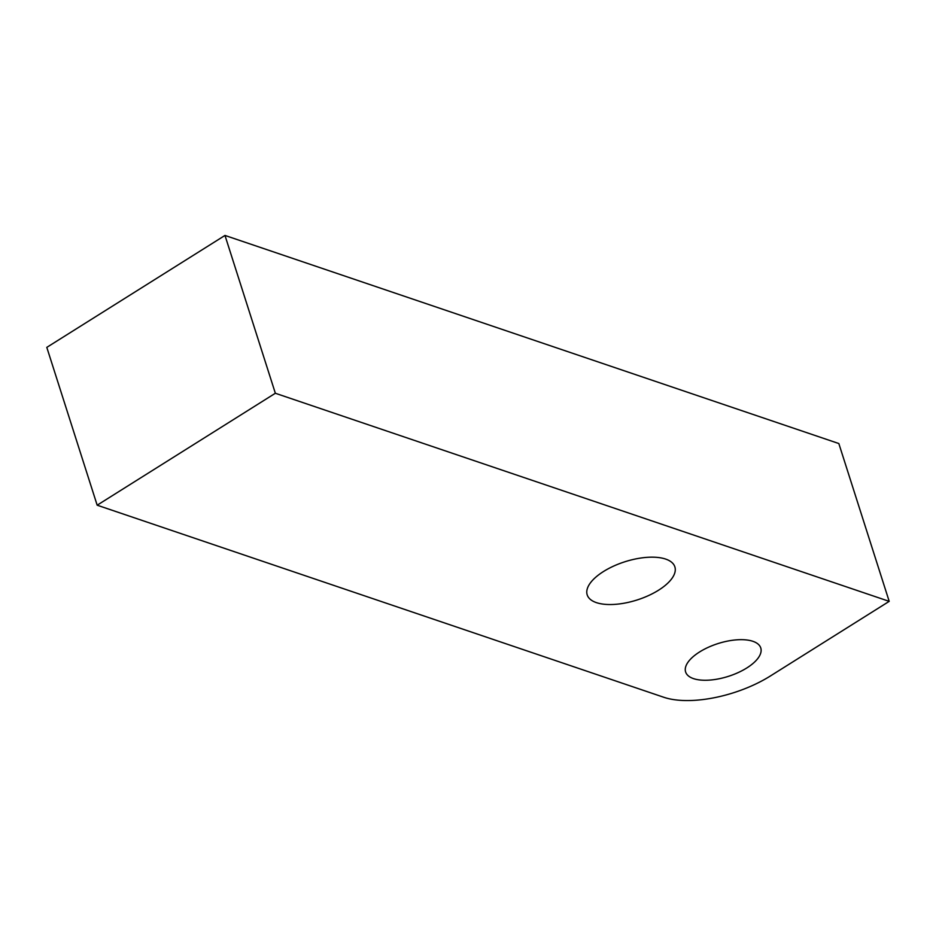 <?xml version="1.0" encoding="UTF-8"?>
<svg xmlns="http://www.w3.org/2000/svg" width="936" height="936" viewBox="0 0 936 936"><rect width="100%" height="100%" fill="white"/><g stroke="black" fill="none" stroke-linecap="round" stroke-linejoin="round"><path stroke-width="1.4" d="M889.2 601.357L838.832 443.535L224.979 235.439L46.8 347.373L97.168 505.194L663.799 697.273A78.881 34.386 162.3 0 0 770.41 675.967L889.2 601.357L275.348 393.26L97.168 505.194M746.799 667.965A39.441 17.187 162.3 0 0 760.769 647.969A39.441 17.187 162.3 0 0 737.287 639.791A39.441 17.187 162.3 0 0 699.59 651.959A39.441 17.187 162.3 0 0 685.62 671.954A39.441 17.187 162.3 0 0 709.102 680.133A39.441 17.187 162.3 0 0 746.799 667.965M658.57 590.195A46.016 20.054 162.3 0 0 674.868 566.865A46.016 20.054 162.3 0 0 647.466 557.318A46.016 20.054 162.3 0 0 603.486 571.522A46.016 20.054 162.3 0 0 587.188 594.84A46.016 20.054 162.3 0 0 614.589 604.387A46.016 20.054 162.3 0 0 658.57 590.195M224.979 235.439L275.348 393.26"/></g></svg>
